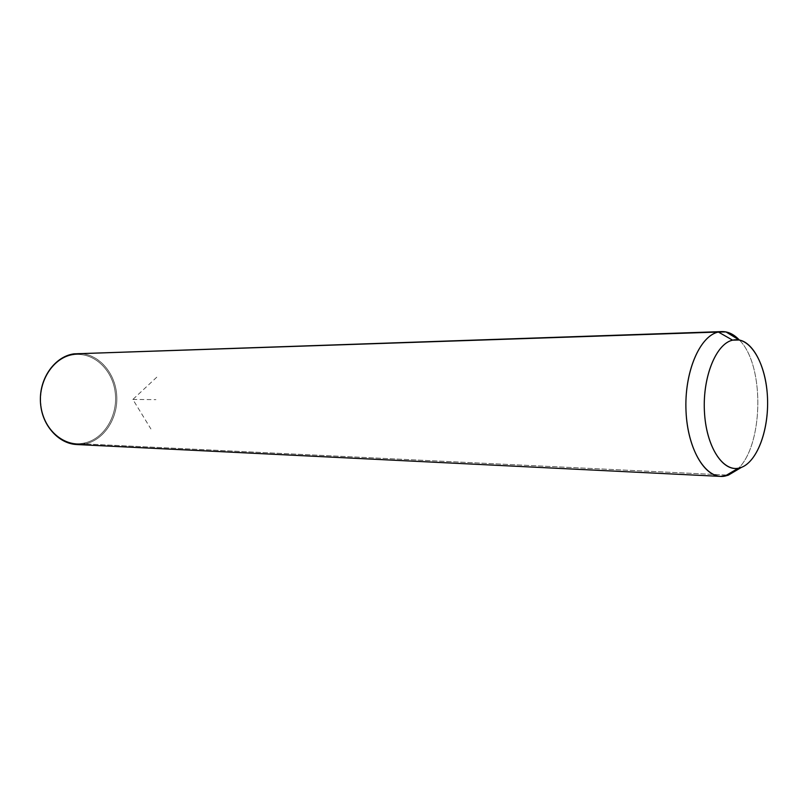 <?xml version="1.0" encoding="UTF-8"?>
<svg xmlns="http://www.w3.org/2000/svg" width="808" height="808" viewBox="0 0 808 808"><rect width="100%" height="100%" fill="white"/><g stroke="black" fill="none" stroke-linecap="round" stroke-linejoin="round"><path stroke-width="0.61" stroke-dasharray="4.04 3.03" d="M739.34 340.017C765.752 365.873 763.348 450.096 735.462 470.933C763.348 450.096 765.752 365.873 739.34 340.017M77.618 353.52C97.435 352.783 114.958 371.761 116.665 394.597C118.604 417.403 104.464 439.956 85.032 443.915L728.392 475.134M726.685 475.054L85.032 443.915L76.912 444.541M73.568 354.752C53.55 357.449 37.845 381.538 41.067 405.778C43.985 430.078 64.781 447.339 84.416 443.016C104.101 439.037 118.109 415.585 115.231 392.617C112.625 369.599 93.536 351.702 73.568 354.752L73.972 353.854L73.568 354.752C93.536 351.702 112.625 369.599 115.231 392.617C118.109 415.585 104.101 439.037 84.416 443.016C64.781 447.339 43.985 430.078 41.067 405.778C37.845 381.538 53.55 357.449 73.568 354.752M85.032 443.915L84.416 443.016L85.032 443.915C103.818 440.077 117.776 418.857 116.796 396.718C115.988 374.579 100.343 355.096 81.285 353.601M156.762 377.195L132.866 399.455L150.904 428.957M132.866 399.455L155.924 399.637"/><path stroke-width="1.21" d="M720.726 476.397L76.912 444.541C57.924 443.804 41.077 424.2 40.4 400.97C39.521 377.75 55.045 356.459 73.972 353.854L718.383 332.038C700.415 335.704 685.154 369.781 685.901 407.313C686.447 444.854 702.758 475.912 720.726 476.397L728.392 475.134L741.37 467.408C756.793 461.59 768.155 432.017 767.6 401.263C767.186 370.508 754.874 342.956 739.249 339.996L732.614 340.158L718.383 332.038L725.968 331.926C730.725 332.896 735.189 335.593 739.34 340.017C733.937 334.28 728.099 331.472 721.837 331.593L718.383 332.038L732.614 340.158C716.211 343.652 702.687 376.407 704.394 410.838C705.879 445.309 721.999 471.498 738.27 468.266L741.37 467.408L728.392 475.134L724.857 476.124C706.313 479.952 687.76 450.561 686.032 411.605C684.073 372.69 699.657 335.785 718.383 332.038L73.972 353.854L721.837 331.593M741.37 467.408C724.827 474.144 707.01 449.571 704.586 414.11C701.9 378.73 715.635 343.723 732.614 340.158C749.561 336.067 765.297 361.974 767.337 394.769C769.61 427.503 757.965 461.186 741.37 467.408M728.392 475.134L726.685 475.054M81.285 353.601L73.972 353.854C53.55 356.591 37.501 381.174 40.794 405.929C43.784 430.735 65.014 448.349 85.032 443.915M739.249 339.996L725.968 331.926M738.27 468.266L724.857 476.124"/></g></svg>
